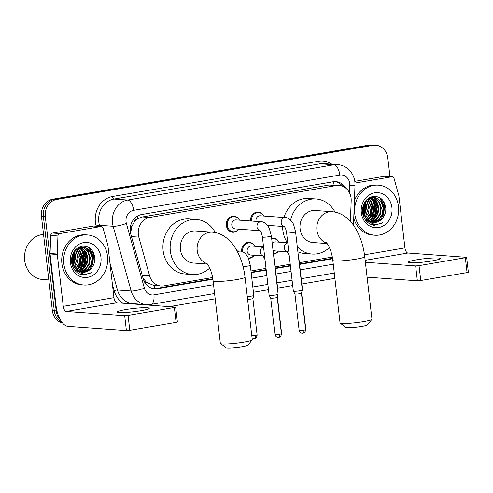 <?xml version="1.0" encoding="UTF-8"?>
<svg xmlns="http://www.w3.org/2000/svg" width="493" height="493" viewBox="0 0 493 493"><rect width="100%" height="100%" fill="white"/><g stroke="black" fill="none" stroke-linecap="round" stroke-linejoin="round"><path stroke-width="0.74" d="M278.379 251.147A8.03 7.044 -85.9 0 1 273.479 254.203M254.172 255.288A8.03 7.044 -85.9 0 1 248.472 258.387M238.809 229.183A8.03 7.044 -85.9 0 1 232.751 232.265A8.03 7.044 -85.9 0 1 226.336 225.449A8.03 7.044 -85.9 0 1 233.91 216.242A8.03 7.044 -85.9 0 1 239.462 220.168M350.394 221.357L351.189 200.805A15.061 13.206 94.1 0 0 351.09 198.192A15.061 13.206 94.1 0 0 339.067 185.411A15.061 13.206 94.1 0 0 336.263 185.547L149.724 217.462A15.061 13.206 94.1 0 0 138.841 237.139L149.595 275.766A15.061 13.206 94.1 0 0 161.119 285.995A15.061 13.206 94.1 0 0 163.922 285.854L212.606 277.528M134.022 222.491A15.061 13.206 -85.9 0 1 137.923 218.738L137.695 218.775A5.022 4.4 94.1 0 0 134.022 222.491L132.032 226.071L130.534 233.084M143.081 278.298L146.606 282.421L153.896 285.472L161.119 285.995M339.067 185.411L329.028 185.029L142.495 216.938L137.923 218.738M250.968 270.965L266.023 268.389M275.168 266.824L290.229 264.248M299.374 262.683L332.313 257.05M271.643 238.347A8.03 7.044 -85.9 0 1 273.473 238.211A8.03 7.044 -85.9 0 1 279.032 242.137M241.681 251.381A8.03 7.044 -85.9 0 1 249.273 242.353A8.03 7.044 -85.9 0 1 254.826 246.272M250.512 220.969A8.03 7.044 -85.9 0 1 258.11 212.101A8.03 7.044 -85.9 0 1 263.669 216.026M345.772 188.11A15.061 13.206 94.1 0 0 335.844 181.64A15.061 13.206 94.1 0 0 333.034 181.781L141.688 214.517A15.061 13.206 94.1 0 0 130.799 234.187L143.167 278.613A15.061 13.206 94.1 0 0 154.685 288.843A15.061 13.206 94.1 0 0 157.495 288.701L212.896 279.223M334.876 181.609A15.061 13.206 -85.9 0 1 342.672 186.262M92.912 251.572A20.077 17.612 -85.9 0 1 94.003 256.323A20.077 17.612 -85.9 0 0 92.912 251.572M383.874 201.791A20.077 17.612 -85.9 0 1 384.965 206.542A20.077 17.612 -85.9 0 0 383.874 201.791M60.466 319.982A15.061 13.206 -85.9 0 1 56.202 310.849L45.301 216.593A15.061 13.206 -85.9 0 1 56.683 199.474L372.985 145.355A15.061 13.206 -85.9 0 1 375.789 145.219A15.061 13.206 -85.9 0 1 387.812 157.994L389.963 176.617M334.895 278.342L301.839 283.999M292.694 285.564L277.633 288.14M268.494 289.705L253.433 292.281M215.194 298.82L169.66 306.609M62.636 323.088A15.061 13.206 -85.9 0 1 52.357 310.565L41.449 216.316A15.061 13.206 -85.9 0 1 52.837 199.19L369.134 145.078L371.063 145.219A15.061 13.206 -85.9 0 1 373.867 145.078A15.061 13.206 -85.9 0 0 371.063 145.219L54.76 199.332L371.063 145.219L372.985 145.355M41.449 216.316L43.372 216.458A15.061 13.206 -85.9 0 1 54.76 199.332A15.061 13.206 -85.9 0 0 43.372 216.458L54.279 310.707L43.372 216.458L45.301 216.593M62.026 322.336A15.061 13.206 -85.9 0 1 54.279 310.707A15.061 13.206 -85.9 0 0 62.026 322.336M89.295 247.776A20.077 17.612 -85.9 0 1 91.556 253.31A20.077 17.612 -85.9 0 0 89.295 247.776M380.257 197.995A20.077 17.612 -85.9 0 1 382.519 203.535A20.077 17.612 -85.9 0 0 380.257 197.995M251.165 272.678L266.226 270.102M275.365 268.537L290.426 265.961M299.571 264.396L332.602 258.745M212.822 278.767L155.572 288.565A15.061 13.206 -85.9 0 1 153.73 288.732M332.529 258.289L299.516 263.94M290.371 265.505L275.316 268.081M266.171 269.64L251.11 272.222M384.485 206.505A20.077 17.612 94.1 0 0 382.821 200.3M93.522 256.286A20.077 17.612 94.1 0 0 91.858 250.08M369.134 145.078A15.061 13.206 -85.9 0 1 371.944 144.942L375.789 145.219M431.942 260.926A16.066 1.633 -6.6 0 0 440.206 258.523A16.066 1.633 -6.6 0 0 416.554 259.811A16.066 1.633 -6.6 0 0 408.29 262.214A16.066 1.633 -6.6 0 0 431.942 260.926M354.978 183.076L391.682 176.796L384.466 176.272A2.508 2.2 -85.9 0 1 384.934 176.254L392.151 176.771A2.508 2.2 94.1 0 0 391.682 176.796M354.8 181.35L384.466 176.272M466.631 257.328L468.35 272.21L467.062 272.586L465.337 257.703L466.631 257.328L407.896 253.02A5.022 2.354 80.3 0 1 404.919 247.88L398.917 196.017A2.508 2.2 94.1 0 0 398.831 195.592L394.067 178.478A2.508 2.2 94.1 0 0 392.151 176.771M420.751 280.511L417.361 280.794L415.642 265.918L419.025 265.628L420.751 280.511L467.062 272.586M367.1 277.158L417.361 280.794M419.025 265.628L465.337 257.703M415.642 265.918L365.381 262.276M354.781 213.931A25.1 22.012 -85.9 0 1 378.433 185.158A25.1 22.012 -85.9 0 1 398.467 206.456A25.1 22.012 -85.9 0 1 374.816 235.223A25.1 22.012 -85.9 0 1 354.781 213.931M354.412 200.719A25.1 22.012 -85.9 0 1 376.51 185.023L378.433 185.158M373.102 225.165L374.421 225.338L382.969 222.633C376.319 225.769 370.656 224.395 365.972 218.504A12.547 11.006 -85.9 0 0 373.312 222.534A12.547 11.006 -85.9 0 0 381.594 219.175C384.595 216.187 386.001 212.489 385.809 208.095C384.429 199.819 380.066 195.949 372.72 196.473C365.683 198.605 362.275 203.874 362.484 212.267C363.532 219.157 367.069 223.458 373.102 225.165M391.917 207.578A17.569 15.412 -85.9 0 1 378.63 227.556A17.569 15.412 -85.9 0 1 361.332 212.81A17.569 15.412 -85.9 0 1 374.612 192.831A17.569 15.412 -85.9 0 1 391.917 207.578M371.987 222.343L378.488 219.65L382.161 214.437L383.11 208.003L381.132 202.068L376.806 198.229L373.91 197.422M365.584 220.254L369.491 222.115M372.277 222.405L379.092 219.693L382.765 214.486L383.714 208.046L381.73 202.112L377.41 198.272L374.212 197.434L366.884 200.17L363.612 205.402L363.07 211.873L365.972 218.504M370.822 222.023L376.085 219.471L379.758 214.264L380.707 207.83L378.723 201.896L374.403 198.05L372.702 197.453M371.112 222.115L376.689 219.521L380.362 214.307L381.305 207.873L379.327 201.939L375.007 198.094L373.004 197.428M369.67 221.536L373.682 219.299L377.355 214.091L378.304 207.658L376.319 201.717L371.482 197.656M369.96 221.671L374.286 219.342L377.958 214.135L378.901 207.701L376.923 201.76L371.784 197.588M368.536 220.882L371.278 219.126L374.951 213.919L375.9 207.479L374.138 201.902L370.243 198.038M368.819 221.061L371.882 219.169L375.555 213.962L376.498 207.522L374.643 201.785L370.557 197.927M367.414 220.026L368.875 218.954L372.548 213.746L373.491 207.306L368.998 198.624M367.692 220.26L369.473 218.997L373.146 213.789L374.095 207.35L369.312 198.457M366.311 218.917L370.144 213.568L371.087 207.134L367.729 199.455M366.582 219.219L370.742 213.611L371.691 207.177L368.049 199.221M365.208 217.487L368.684 206.961L366.428 200.62M365.486 217.881L368.554 212.859L369.288 207.005L366.755 200.287M363.489 216.495L363.803 216.07M364.136 215.564L366.281 206.783L365.097 202.303M363.705 217.019L364.068 216.569M364.401 216.113L366.884 206.826L365.436 201.81M363.162 212.428L363.68 205.205M363.39 213.438L364.475 206.653L364.05 204.25M374.212 197.434L366.527 199.905M362.417 211.448L367.612 220.55M372.4 197.385L371.506 197.243M372.708 197.373L370.144 197.299M371.186 197.545L370.298 197.28M371.488 197.49L370.6 197.255M369.953 197.878L369.46 197.644M370.261 197.779L369.676 197.527M373.158 222.522L380.898 219.823L381.594 219.175M374.816 235.223L372.887 235.087A25.1 22.012 -85.9 0 1 353.734 218.214M362.934 210.326L363.156 207.226M363.359 216.144L363.612 215.681M363.92 215.053L365.492 206.154L364.82 202.752M369.349 218.522L372.702 206.672L370.828 200.423M371.753 218.695L375.105 206.85L373.238 200.596M374.156 218.874L377.509 207.023L375.641 200.768M372.166 224.919L375.037 224.204M381.372 219.391L384.725 207.547L380.596 198.223M363.236 215.792L363.464 215.355M363.779 214.689L365.19 206.129L364.623 203.085M368.296 219.422L371.66 213.451L372.4 206.653L369.984 199.486M370.699 219.595L374.064 213.623L374.803 206.826L372.388 199.659M373.102 219.767L376.467 213.802L377.213 206.998L374.791 199.831M372.03 224.876L374.772 224.167M380.313 220.291L383.683 214.319L384.423 207.522L379.783 197.705M374.273 225.326L382.969 222.633M371.901 319.372L367.507 324.85A11.043 1.122 173.4 0 1 361.868 326.384A11.043 1.122 173.4 0 1 345.679 327.377L340.152 323.044A16.066 1.633 -6.6 0 0 363.698 321.596A16.066 1.633 -6.6 0 0 371.901 319.372A16.066 1.633 -6.6 0 0 371.962 319.193L364.734 256.693A16.066 1.633 173.4 0 1 356.47 259.096A16.066 1.633 173.4 0 1 332.818 260.384L340.053 322.884A16.066 1.633 -6.6 0 0 340.152 323.044M326.804 243.172A16.066 14.087 94.1 0 1 316.925 230.12A16.066 14.087 94.1 0 1 329.071 211.854A16.066 14.087 94.1 0 1 332.066 211.707L315.237 210.493A16.066 14.087 94.1 0 0 300.095 228.906A16.066 14.087 94.1 0 0 312.919 242.531L327.112 243.56M290.611 220.131A27.608 24.219 -85.9 0 1 316.068 198.975A27.608 24.219 -85.9 0 1 334.981 212.107M287.327 242.735A27.608 24.219 -85.9 0 1 282.834 230.102A27.608 24.219 -85.9 0 1 282.631 226.46M283.95 217.493A27.608 24.219 -85.9 0 1 308.858 198.457L316.068 198.975M329.404 247.554A27.608 24.219 -85.9 0 1 312.081 254.049A27.608 24.219 -85.9 0 1 297.304 246.783M312.081 254.049L304.871 253.525A27.608 24.219 -85.9 0 1 297.883 251.806M252.194 339.85L247.8 345.334A11.043 1.122 173.4 0 1 242.168 346.862A11.043 1.122 173.4 0 1 225.979 347.855L220.451 343.522A16.066 1.633 -6.6 0 0 243.998 342.074A16.066 1.633 -6.6 0 0 252.194 339.85A16.066 1.633 -6.6 0 0 252.256 339.671L245.027 277.171A16.066 1.633 173.4 0 1 236.763 279.574A16.066 1.633 173.4 0 1 213.112 280.862L220.346 343.368A16.066 1.633 -6.6 0 0 220.451 343.522M207.103 263.656A16.066 14.087 94.1 0 1 197.218 250.604A16.066 14.087 94.1 0 1 209.365 232.339A16.066 14.087 94.1 0 1 212.36 232.191L195.53 230.97A16.066 14.087 94.1 0 0 180.389 249.384A16.066 14.087 94.1 0 0 193.213 263.015L207.411 264.038M209.698 268.032A27.608 24.219 -85.9 0 1 192.381 274.527A27.608 24.219 -85.9 0 1 170.344 251.103A27.608 24.219 -85.9 0 1 196.362 219.459A27.608 24.219 -85.9 0 1 215.275 232.585M192.381 274.527L185.165 274.003A27.608 24.219 -85.9 0 1 163.128 250.58A27.608 24.219 -85.9 0 1 189.152 218.935L196.362 219.459M256.07 221.369A4.517 3.962 -85.9 0 1 256.003 220.963A4.517 3.962 -85.9 0 1 260.261 215.78L285.459 217.604A4.517 3.962 -85.9 0 0 284.369 217.696A4.517 3.962 -85.9 0 0 281.201 222.787A4.517 3.962 -85.9 0 0 284.227 226.527M251.436 221.037A7.531 6.606 -85.9 0 1 258.554 212.637A7.531 6.606 -85.9 0 1 263.607 216.026M286.599 232.899A4.517 0.456 173.4 0 0 293.002 232.579A4.517 0.456 173.4 0 0 293.255 232.536A4.517 0.456 173.4 0 0 295.578 231.858L302.314 290.1A4.517 0.456 173.4 0 1 302.314 290.118A4.517 0.456 173.4 0 1 299.99 290.771A4.517 0.456 173.4 0 1 293.896 291.289A4.517 0.456 173.4 0 1 293.347 291.153A4.517 0.456 173.4 0 1 293.341 291.135L286.599 232.899C285.583 227.033 284.436 227.051 284.11 226.423M302.757 333.231A3.26 1.534 -99.7 0 0 302.936 333.219A3.26 1.534 -99.7 0 0 303.947 330.119A3.26 0.333 173.4 0 0 305.623 329.626L301.414 293.224A3.26 0.333 173.4 0 1 301.414 293.23A3.26 0.333 173.4 0 1 299.732 293.705A3.26 0.333 173.4 0 1 295.332 294.081A3.26 0.333 173.4 0 1 294.937 293.982A3.26 0.333 173.4 0 1 294.931 293.97L293.347 291.153M260.076 230.718L235.407 228.937A4.517 3.962 -85.9 0 1 231.802 225.104A4.517 3.962 -85.9 0 1 236.061 219.921L261.253 221.745A4.517 3.962 -85.9 0 0 260.168 221.838A4.517 3.962 -85.9 0 0 256.995 226.922A4.517 3.962 -85.9 0 0 260.027 230.669M238.754 229.177A7.531 6.606 -85.9 0 1 233.269 231.796A7.531 6.606 -85.9 0 1 227.255 225.412A7.531 6.606 -85.9 0 1 234.354 216.778A7.531 6.606 -85.9 0 1 239.407 220.168M262.399 237.041A4.517 0.456 173.4 0 0 268.796 236.72A4.517 0.456 173.4 0 0 269.049 236.677A4.517 0.456 173.4 0 0 271.372 235.999L278.114 294.241A4.517 0.456 173.4 0 1 278.107 294.259A4.517 0.456 173.4 0 1 275.79 294.913A4.517 0.456 173.4 0 1 269.689 295.43A4.517 0.456 173.4 0 1 269.141 295.295A4.517 0.456 173.4 0 1 269.135 295.276L262.399 237.041C261.376 231.174 260.23 231.186 259.91 230.564M278.557 337.366A3.26 1.534 -99.7 0 0 278.73 337.36A3.26 1.534 -99.7 0 0 279.747 334.26A3.26 0.333 173.4 0 0 281.423 333.767L277.208 297.365A3.26 0.333 173.4 0 1 277.208 297.371A3.26 0.333 173.4 0 1 275.532 297.846A3.26 0.333 173.4 0 1 271.132 298.222A3.26 0.333 173.4 0 1 270.731 298.123A3.26 0.333 173.4 0 1 270.725 298.111L269.141 295.295M272.247 243.573A4.517 3.962 -85.9 0 1 275.624 241.89L287.746 242.766M271.723 239.006A7.531 6.606 -85.9 0 1 273.917 238.748A7.531 6.606 -85.9 0 1 278.97 242.131M287.425 251.8L274.971 250.9A4.517 3.962 -85.9 0 1 273.011 250.13M298.518 257.254A4.517 0.456 173.4 0 0 298.727 257.081L302.203 287.142A4.517 0.456 173.4 0 1 302.203 287.166A4.517 0.456 173.4 0 1 301.993 287.314M278.317 251.14A7.531 6.606 -85.9 0 1 273.43 253.778M263.225 255.941L250.771 255.041A4.517 3.962 -85.9 0 1 247.166 251.208A4.517 3.962 -85.9 0 1 251.424 246.025L263.539 246.907M242.648 251.732A7.531 6.606 -85.9 0 1 242.618 251.516A7.531 6.606 -85.9 0 1 249.717 242.883A7.531 6.606 -85.9 0 1 254.77 246.272M274.311 261.395A4.517 0.456 173.4 0 0 274.521 261.222L278.003 291.283A4.517 0.456 173.4 0 1 277.997 291.301A4.517 0.456 173.4 0 1 277.787 291.455M254.117 255.282A7.531 6.606 -85.9 0 1 248.626 257.907A7.531 6.606 -85.9 0 1 248.232 257.864L248.626 257.907M254.24 338.555A3.26 1.534 -99.7 0 0 254.419 338.549A3.26 1.534 -99.7 0 0 255.429 335.443A3.26 0.333 173.4 0 0 257.106 334.957L252.897 298.555A3.26 0.333 173.4 0 1 252.891 298.561A3.26 0.333 173.4 0 1 251.214 299.035A3.26 0.333 173.4 0 1 247.597 299.411M243.067 266.565A4.517 0.456 173.4 0 0 247.745 266.084A4.517 0.456 173.4 0 0 250.321 265.363L253.796 295.424A4.517 0.456 173.4 0 1 253.796 295.443A4.517 0.456 173.4 0 1 247.27 296.589M140.98 310.707A16.066 1.633 -6.6 0 0 149.243 308.304A16.066 1.633 -6.6 0 0 125.592 309.592A16.066 1.633 -6.6 0 0 117.328 311.995A16.066 1.633 -6.6 0 0 140.98 310.707M59.869 233.565A2.508 2.2 94.1 0 0 57.958 235.981L57.262 254.024A2.508 2.2 94.1 0 0 57.274 254.462L50.064 253.944A2.508 2.2 -85.9 0 1 50.046 253.507L50.742 235.457A2.508 2.2 -85.9 0 1 52.659 233.041L59.869 233.565L100.72 226.577L93.51 226.053A2.508 2.2 -85.9 0 1 93.978 226.028L101.188 226.552A2.508 2.2 94.1 0 0 100.72 226.577M52.659 233.041L93.51 226.053M50.064 253.944L56.066 305.808A20.077 9.422 -99.7 0 0 67.979 326.348L126.399 330.575L124.68 315.693L66.259 311.465A5.022 2.354 80.3 0 1 63.277 306.332L57.274 254.462M175.668 307.108L177.388 321.991L176.1 322.367L174.374 307.484L175.668 307.108L116.933 302.794A5.022 2.354 80.3 0 1 113.957 297.661L107.955 245.791A2.508 2.2 94.1 0 0 107.875 245.366L103.111 228.259A2.508 2.2 94.1 0 0 101.188 226.552M124.68 315.693L128.069 315.409L129.788 330.292L176.1 322.367M129.788 330.292L126.399 330.575M128.069 315.409L174.374 307.484M48.813 279.95L42.681 279.506A22.586 19.812 -85.9 0 1 24.65 260.341A22.586 19.812 -85.9 0 1 43.55 234.44M63.819 263.706A25.1 22.012 -85.9 0 1 87.471 234.939A25.1 22.012 -85.9 0 1 107.505 256.237A25.1 22.012 -85.9 0 1 83.853 285.003A25.1 22.012 -85.9 0 1 63.819 263.706M83.853 285.003L81.93 284.868A25.1 22.012 -85.9 0 1 61.896 263.57A25.1 22.012 -85.9 0 1 85.548 234.797L87.471 234.939M82.14 274.946L83.459 275.119L92.006 272.413C85.357 275.55 79.693 274.176 75.01 268.284A12.547 11.006 -85.9 0 0 82.349 272.315A12.547 11.006 -85.9 0 0 90.632 268.956C93.639 265.961 95.038 262.27 94.847 257.87C93.467 249.6 89.104 245.73 81.758 246.254C74.726 248.386 71.312 253.649 71.522 262.048C72.57 268.938 76.107 273.239 82.14 274.946M100.954 257.358A17.569 15.412 -85.9 0 1 87.674 277.331A17.569 15.412 -85.9 0 1 70.37 262.59A17.569 15.412 -85.9 0 1 83.656 242.611A17.569 15.412 -85.9 0 1 100.954 257.358M81.025 272.124L87.532 269.424L91.205 264.217L92.148 257.784L90.17 251.849L85.844 248.004L82.947 247.196M74.622 270.035L78.529 271.889M81.314 272.185L88.13 269.474L91.803 264.26L92.752 257.827L90.767 251.892L86.448 248.047L83.249 247.215L75.928 249.945L72.656 255.183L72.107 261.647L75.01 268.284M79.86 271.797L85.123 269.252L88.795 264.045L89.744 257.611L87.766 251.67L83.44 247.831L81.739 247.233M80.149 271.896L85.727 269.295L89.399 264.088L90.342 257.654L88.364 251.713L84.044 247.874L82.041 247.209M78.714 271.316L82.719 269.079L86.392 263.872L87.341 257.432L85.357 251.498L80.519 247.437M78.997 271.452L83.323 269.123L86.996 263.915L87.939 257.475L85.961 251.541L80.821 247.369M77.574 270.663L80.316 268.907L83.989 263.7L84.938 257.26L83.175 251.676L79.287 247.819M77.857 270.842L80.92 268.95L84.593 263.743L85.535 257.303L83.681 251.559L79.595 247.702M76.452 269.8L77.912 268.734L81.585 263.521L82.534 257.087L78.036 248.404M76.729 270.041L78.516 268.777L82.189 263.564L83.132 257.13L78.35 248.238M75.349 268.691L79.182 263.348L80.125 256.915L76.766 249.236M75.62 268.999L79.78 263.391L80.729 256.958L77.087 249.002M74.246 267.268L77.721 256.736L75.472 250.395M74.523 267.662L77.592 262.64L78.325 256.779L75.799 250.068M72.526 266.269L72.841 265.85M73.18 265.345L75.318 256.563L74.135 252.077M72.742 266.799L73.106 266.343M73.439 265.893L75.922 256.606L74.474 251.59M72.2 262.202L72.718 254.986M71.91 264.297L72.064 263.989M72.428 263.219L73.519 256.434L73.087 254.031M83.249 247.215L75.565 249.68M71.454 261.222L76.649 270.33M81.444 247.166L80.544 247.024M81.746 247.153L79.182 247.073M80.223 247.326L79.336 247.061M80.525 247.27L79.638 247.036M78.991 247.659L78.498 247.424M79.299 247.56L78.714 247.307M82.202 272.302L89.936 269.603L90.632 268.956M71.972 260.101L72.194 257.007M72.397 265.924L72.65 265.456M72.958 264.833L74.529 255.929L73.858 252.527M78.387 268.303L81.739 256.452L79.872 250.204M80.79 268.475L84.143 256.625L82.276 250.376M83.194 268.648L86.546 256.804L84.679 250.549M81.203 274.7L84.075 273.979M90.41 269.172L93.762 257.321L89.634 248.004M72.28 265.573L72.502 265.135M72.816 264.464L74.227 255.91L73.66 252.866M77.333 269.196L80.698 263.231L81.437 256.434L79.022 249.261M79.737 269.375L83.101 263.404L83.847 256.606L81.425 249.433M82.14 269.548L85.505 263.576L86.25 256.779L83.835 249.612M81.068 274.656L83.81 273.948M89.35 270.072L92.721 264.1L93.46 257.303L88.82 247.486M83.311 275.106L92.006 272.413M130.472 226.583A15.061 2.73 -15.6 0 0 132.032 226.071M334.081 185.054A15.061 7.068 -99.7 0 0 333.502 181.707M154.636 288.688A15.061 7.068 -99.7 0 0 154.519 285.515M145.084 282.902A15.061 2.73 -15.6 0 0 146.606 282.421M137.695 218.775A15.061 7.068 -99.7 0 0 137.288 216.193M329.028 185.029L336.263 185.547M142.224 275.236L149.595 275.766M131.471 236.603L138.841 237.139M142.495 216.938L149.724 217.462M349.494 192.788L349.784 185.22A10.039 8.806 94.1 0 0 349.716 183.476A10.039 8.806 94.1 0 0 339.831 175.052L133.628 210.332A10.039 8.806 94.1 0 0 126.035 221.745A10.039 8.806 94.1 0 0 126.368 223.446L144.381 288.152A10.039 8.806 94.1 0 0 153.933 294.876L213.555 284.677M144.381 288.152A10.039 1.824 -15.6 0 1 131.169 290.999L117.463 290.007A20.077 17.612 94.1 0 0 132.827 303.645L146.532 304.637A20.077 17.612 -85.9 0 1 131.169 290.999L113.156 226.293A20.077 17.612 -85.9 0 1 112.49 222.891A20.077 17.612 -85.9 0 1 127.669 200.059L333.878 164.779A20.077 17.612 -85.9 0 1 337.619 164.6L323.913 163.608A20.077 17.612 94.1 0 0 320.173 163.793L113.963 199.067A20.077 17.612 94.1 0 0 98.785 221.899A20.077 17.612 94.1 0 0 99.45 225.301L99.771 226.447M96.197 226.188L96.147 226.016A22.586 19.812 -85.9 0 1 112.478 196.504L318.681 161.223A2.508 1.177 -99.7 0 0 320.173 163.793L333.878 164.779A10.039 4.714 80.3 0 1 339.831 175.052M96.147 226.016A2.508 0.456 164.4 0 1 99.45 225.301L113.156 226.293A10.039 1.824 -15.6 0 0 126.368 223.446M318.681 161.223A22.586 19.812 -85.9 0 1 331.764 164.175M143.888 304.446L142.643 304.656M123.084 303.244A22.586 19.812 -85.9 0 1 114.16 290.716L112.435 284.535M56.683 199.474L52.837 199.19M56.202 310.849L52.357 310.565M133.628 210.332A10.039 4.714 80.3 0 0 127.669 200.059L113.963 199.067A2.508 1.177 -99.7 0 1 112.478 196.504M109.945 263.009L117.463 290.007A2.508 0.456 164.4 0 0 114.16 290.716M251.794 278.132L266.855 275.556M276 273.997L291.061 271.415M300.2 269.856L333.262 264.199M153.933 294.876A10.039 4.714 80.3 0 1 150.821 304.428L214.578 293.52M349.784 185.22L355.009 185.263L353.469 225.178M155.572 288.565L157.495 288.701M365.153 260.329L407.896 253.02M364.487 254.801L404.919 247.88M380.639 198.254A20.077 17.612 -85.9 0 1 383.036 204.829M303.947 330.119A3.26 0.333 173.4 0 1 299.146 330.378L294.931 293.976M279.747 334.26A3.26 0.333 173.4 0 1 274.94 334.519L270.731 298.117M305.426 327.894L305.512 326.674A3.26 0.333 173.4 0 1 305.303 326.822M287.376 251.744A4.517 3.962 -85.9 0 1 284.35 248.004A4.517 3.962 -85.9 0 1 287.518 242.92A4.517 3.962 -85.9 0 1 287.758 242.87M281.22 332.035L281.312 330.815A3.26 0.333 173.4 0 1 281.096 330.963M263.17 255.885A4.517 3.962 -85.9 0 1 260.144 252.145A4.517 3.962 -85.9 0 1 263.317 247.061A4.517 3.962 -85.9 0 1 263.552 247.011M237.595 251.966A4.517 3.962 -85.9 0 1 239.111 251.202A4.517 3.962 -85.9 0 1 240.202 251.11C243.647 250.943 247.511 255.596 248.361 258.135L250.321 265.363M255.429 335.443A3.26 0.333 173.4 0 1 251.812 335.825M66.259 311.465L116.933 302.794M63.277 306.332L113.957 297.661M50.046 253.507L57.262 254.024M57.958 235.981L50.742 235.457M89.677 248.034A20.077 17.612 -85.9 0 1 92.074 254.61M355.009 185.263L354.88 181.979C354.381 177.8 352.791 174.134 350.122 170.979L346.579 167.78C343.868 165.913 340.879 164.853 337.619 164.6M146.532 304.637L150.821 304.428M252.817 286.975L267.878 284.399M277.023 282.834L292.084 280.258M301.223 278.693L334.285 273.036M371.808 197.262L371.204 197.218M332.066 211.707C336.374 212.076 340.324 213.438 343.917 215.798C347.978 218.498 351.423 222.004 354.264 226.33C359.872 235.001 363.359 245.12 364.734 256.693M326.329 242.673C328.936 245.181 331.98 252.699 332.818 260.384M212.36 232.191C216.667 232.554 220.617 233.916 224.21 236.276C228.271 238.976 231.722 242.488 234.563 246.808C240.165 255.479 243.653 265.598 245.027 277.171M206.622 263.151C209.229 265.659 212.28 273.177 213.112 280.862M305.623 329.626C305.524 332.775 302.961 333.33 303.368 333.114L302.221 333.262C302.69 333.373 299.997 333.49 299.146 330.378M295.578 231.858L293.618 224.629C292.768 222.09 288.904 217.438 285.459 217.604M258.554 212.637L255.633 212.428M267.372 225.356L284.282 226.577M301.414 293.23L302.314 290.118M281.423 333.767C281.324 336.916 278.755 337.471 279.167 337.255L278.021 337.403C278.49 337.514 275.79 337.631 274.94 334.519M271.372 235.999L269.412 228.77C268.562 226.232 264.704 221.579 261.253 221.745M234.354 216.778L231.427 216.569M233.269 231.796L230.342 231.587M277.208 297.371L278.107 294.259M298.727 257.081L298.105 253.71M273.917 238.748L271.674 238.581M289.206 255.411L287.259 251.646M302.043 287.721L302.203 287.166M305.512 326.674L301.58 292.657M274.521 261.222L273.898 257.851M249.717 242.883L246.79 242.673M265.006 259.552L263.059 255.787M277.836 291.862L277.997 291.301M281.312 330.815L277.374 296.798M257.106 334.957C257.007 338.106 254.443 338.66 254.85 338.445L252.071 338.056M237.022 250.875L240.202 251.11M252.891 298.561L253.796 295.443M80.846 247.042L80.242 246.999"/></g></svg>
